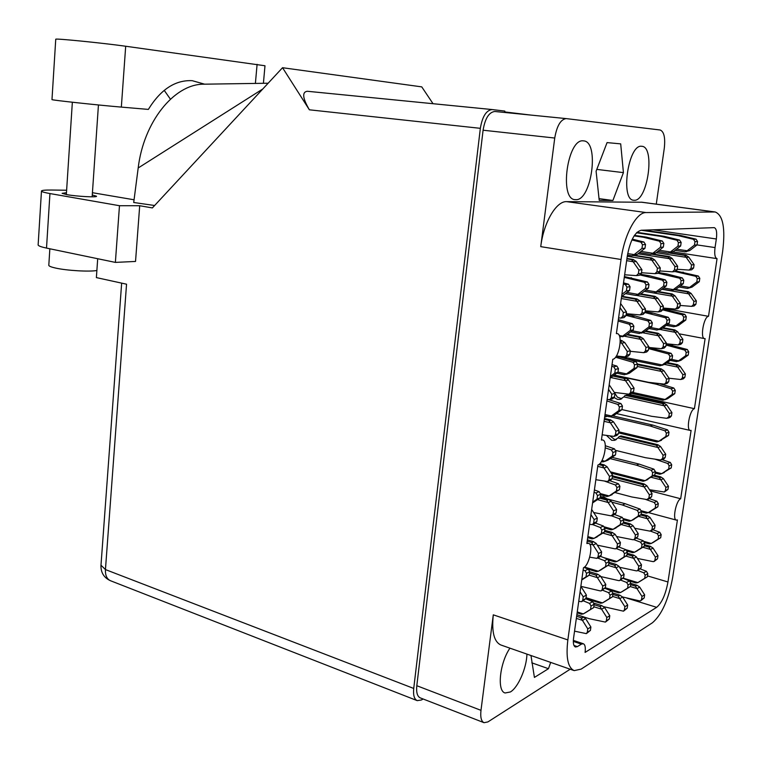 <?xml version="1.0" encoding="UTF-8"?>
<svg xmlns="http://www.w3.org/2000/svg" width="762" height="762" viewBox="0 0 762 762"><rect width="100%" height="100%" fill="white"/><g stroke="black" fill="none" stroke-linecap="round" stroke-linejoin="round"><path stroke-width="1.14" d="M509.94 648.167C499.729 662.864 496.767 691.201 505.139 692.982L510.378 691.972C518.198 687.448 526.609 668.083 526.942 654.11M583.511 140.875L583.435 140.875C567.433 138.036 558.927 199.73 575.186 199.654L575.71 199.682C591.617 201.178 599.723 141.265 583.511 140.875M641.775 146.294L641.718 146.285C628.25 143.789 620.049 200.444 633.803 200.235L634.194 200.254C647.605 201.625 655.472 146.514 641.775 146.294M697.039 244.907L715.042 247.574L716.347 238.982C717.156 232.296 716.451 228.514 714.232 227.638L641.156 230.257C634.736 232.029 630.107 240.735 627.24 256.394L616.382 333.613L617.125 333.594C623.297 333.947 619.115 358.511 612.772 359.312L601.418 440.074L602.59 439.979C608.314 440.522 604.028 463.353 597.903 465.049L586.873 543.516L588.445 543.296C593.722 544.001 589.378 565.328 583.463 567.785L573.567 638.146C572.967 643.214 573.586 646.176 575.434 647.005L577.377 646.614L581.416 644.128L573.319 641.404M715.042 247.574C714.251 254.117 714.918 257.813 717.042 258.651L708.517 316.316C703.745 316.64 699.907 338.509 704.593 338.604L705.117 338.585L694.42 408.67C689.762 409.68 685.895 430.235 690.305 430.463L691.105 430.378L680.666 498.748L650.272 490.871M680.666 498.748C676.123 500.377 672.236 519.76 676.37 520.103L677.428 519.932L667.96 581.968C665.626 594.493 661.854 602.942 656.654 607.333L626.907 598.132M694.42 408.67L628.078 394.144M708.517 316.316L663.073 308.219M570.186 669.217L487.899 721.919L484.041 722.69L420.3 697.897C417.319 696.506 416.157 692.448 416.804 685.714L483.089 130.216C485.07 118.443 488.975 112.204 494.786 111.481L566.204 118.605M416.804 685.714L480.984 710.336L493.29 614.839L567.852 639.928L621.049 259.49L540.744 246.65C543.601 222.552 556.27 200.949 566.623 201.644L642.128 202.244M656.273 204.13L664.293 148.238C665.426 137.655 664.035 131.578 660.14 129.997L566.166 118.596C560.661 119.396 556.86 125.873 554.736 138.036L540.744 246.65M566.623 201.644L646.109 212.569L715.204 211.979C723.033 215.132 725.51 228.305 722.633 251.508L672.713 577.234C668.569 599.513 661.826 614.677 652.482 622.735L581.158 669.103L574.205 670.627C567.909 667.779 565.785 657.549 567.852 639.928M573.348 640.394L583.301 643.738C585.111 644.566 585.702 647.462 585.092 652.424L656.654 607.333M583.301 643.738L581.416 644.128M646.109 212.569C636.584 212.007 624.316 234.534 621.049 259.49M612.905 200.492L623.421 172.631L620.697 143.875L607.066 142.599L596.094 171.231L599.218 200.368L612.905 200.492L599.037 198.634M530.971 655.511L534.419 677.418L548.459 668.703L550.688 662.407M573.872 670.512L500.977 645.033C494.081 641.995 491.519 631.936 493.29 614.839M480.984 710.336C480.241 717.252 481.26 721.376 484.041 722.69M596.789 169.402L623.421 172.631M531.79 662.826L548.459 668.703M675.008 250.346L685.009 251.87L687.124 250.755L676.551 249.155M643.938 230.162L680.761 235.515L696.058 239.182L697.554 241.487L697.039 244.926L689.705 250.565L685.009 251.87M656.177 252.679L686.152 257.308L691.515 264.9L691.001 268.329L689.086 270.072L677.208 269.281M641.204 230.257L678.142 235.629L693.496 239.325L694.992 241.64L694.468 245.088L687.124 250.755M686.152 257.308L684.495 255.356L686.019 255.889L685.952 255.241L688.743 257.089L694.087 264.652L693.572 268.062L691.667 269.805L689.381 270.043M694.468 245.088L697.039 244.926M678.142 235.629L680.761 235.515M691.515 264.9L694.087 264.652M685.99 251.689L686.467 251.755M670.484 252.87L685.952 255.241M669.026 252.984L684.495 255.356M55.74 39.31L55.75 39.205C55.721 38.31 103.07 43.063 125.692 46.244L264.986 65.761L263.414 83.306M96.879 270.5C89.402 271.92 66.675 270.586 55.597 268.062C51.406 267.129 49.139 266.233 48.797 265.395L48.825 265.043M66.465 192.719L62.122 193.338L66.761 194.634C76.819 196.472 97.993 197.568 96.46 196.205L92.278 194.986M115.376 262.395L119.472 205.711L139.703 205.73L135.531 261.442L115.376 262.395L46.511 248.088C41.338 246.993 38.548 245.974 38.129 245.031L38.157 244.64M433.035 103.708L421.757 86.878L282.54 67.713L152.381 207.921L139.703 205.73M66.627 190.233L51.968 190.033C44.748 189.957 41.243 190.338 41.462 191.176C41.891 191.834 44.72 192.624 49.94 193.558L46.511 248.088M119.472 205.711L49.94 193.558M262.823 88.954L138.189 167.983L133.712 202.492L154.629 205.502M134.064 199.777L92.431 192.7M97.698 258.718L96.383 277.597L126.549 284.197L105.442 569.576L413.728 688.448L480.346 128.33L309.372 109.804L282.54 67.713M413.728 688.448C413.08 695.182 414.252 699.249 417.233 700.64L421.348 700.002L423.129 699.002M307.591 91.297L492.328 109.576L504.835 111.09L504.673 112.462M309.372 109.804C302.59 98.174 301.904 92.002 307.305 91.269L492.1 109.547C486.251 110.271 482.327 116.538 480.346 128.33M597.513 122.396L587.226 121.148M504.739 111.928L530.943 115.091M584.816 120.853L587.235 121.101M138.189 167.983C143.589 122.063 173.898 84.496 203.044 84.201L268.129 83.229M51.978 99.555L51.978 99.622C51.864 100.155 98.803 105.223 121.339 107.099L148.361 109.404C160.687 89.43 175.298 79.858 192.195 80.677L204.645 84.182M164.221 90.345L170.421 99.174M583.149 570.005L585.006 570.748L586.53 573.357L586.035 576.844L581.806 579.558M580.082 591.836L583.216 596.827L582.73 600.285L581.635 601.704L578.739 601.342M584.025 567.433L588.207 569.1L589.721 571.7L589.236 575.167L597.418 577.682L602.752 586.083L602.266 589.455L601.199 590.836L600.218 590.893L580.854 586.34L586.416 595.065L585.93 598.513L582.073 601.466M586.035 576.844L589.236 575.167L581.749 579.968M583.216 596.827L586.416 595.065M623.716 519.77L629.155 521.265L631.127 520.751L623.564 518.674M621.211 524.513L630.212 527.009L635.422 535.019L634.937 538.296L633.813 539.696L632.927 539.744L616.534 536.515M611.8 502.139L622.392 504.987L637.232 510.388L638.689 512.807L638.204 516.103L631.127 520.751M630.212 527.009L628.669 524.599L629.498 524.875L630.25 523.846L633.012 525.656L638.204 533.629L637.727 536.896L634.241 539.477M600.294 497.053L625.221 503.73L640.023 509.102L641.471 511.512L640.985 514.788L632.365 520.151M638.204 516.103L640.985 514.788M622.392 504.987L625.221 503.73M635.422 535.019L638.204 533.629M623.402 521.951L630.25 523.846M623.23 523.094L628.669 524.599M607.8 589.474L618.706 592.836L620.63 592.474L605.295 587.759M612.591 596.389L619.735 598.608L624.878 606.676L624.402 609.886L623.44 611.172L603.456 606.638M620.592 580.063L626.65 582.473L628.078 584.902L627.602 588.131L620.63 592.474M619.735 598.608L618.23 596.103L619.82 595.179L622.554 596.97L627.678 604.999L627.202 608.19L623.84 610.924M623.278 578.444L629.441 580.892L630.879 583.311L630.403 586.53L623.126 591.045M627.602 588.131L630.403 586.53M624.878 606.676L627.678 604.999M613.029 593.084L619.82 595.179M612.867 594.446L618.23 596.103M594.074 492.29L595.96 492.976L597.503 495.576L597.008 499.129L592.703 502.053M590.941 514.598L594.122 519.551L593.627 523.084L592.35 524.627L589.578 524.304M591.664 509.454L597.303 518.122L596.808 521.646L595.541 523.18L592.807 524.418M594.408 489.947L599.151 491.661L600.685 494.252L600.189 497.796L592.579 502.939M597.008 499.129L600.189 497.796M594.122 519.551L597.303 518.122M588.645 569.338L596.37 571.662L598.341 571.243L584.492 567.071M597.627 557.984L604.552 560.689L606.038 563.223L605.552 566.623L598.341 571.243M597.418 577.682L595.874 575.091L596.532 575.31L597.598 574.186L600.466 576.053L605.78 584.416L605.295 587.769L601.628 590.598M600.608 556.412L607.571 559.137L609.057 561.661L608.571 565.033L600.427 570.138M605.552 566.623L608.571 565.033M602.752 586.083L605.78 584.416M589.712 571.795L597.598 574.186M589.512 573.167L595.874 575.091M600.608 494.795L607.076 496.519L609.086 495.929L600.694 493.69M597.484 499.624L608.152 502.501L613.562 510.845L613.067 514.283L610.981 515.826L593.722 512.55M604.742 481.184L615.401 484.984L616.915 487.509L616.42 490.966L609.086 495.929M608.152 502.501L606.571 500.024L607.514 500.329L608.286 499.291L611.181 501.186L616.572 509.492L616.077 512.921L614.829 514.417L612.257 515.588M609.743 480.66L618.411 483.746L619.916 486.261L619.42 489.709L608.971 496.014M616.42 490.966L619.42 489.709M613.562 510.845L616.572 509.492M600.275 497.148L608.286 499.291M599.637 498.167L606.571 500.024M608.686 560.06L614.972 561.908L616.925 561.48L603.342 557.479M608.028 565.385L616.02 567.757L621.24 575.91L620.763 579.196L619.716 580.549L618.744 580.615L600.799 576.586M616.258 548.573L623.04 551.174L624.497 553.641L624.011 556.946L616.925 561.48M616.02 567.757L614.486 565.252L615.172 565.48L616.115 564.394L618.896 566.214L624.107 574.329L623.63 577.606L620.135 580.32M619.154 547.116L625.907 549.697L627.355 552.155L626.878 555.441L618.887 560.451M624.011 556.946L626.878 555.441M621.24 575.91L624.107 574.329M608.971 562.28L616.115 564.394M608.781 563.566L614.486 565.252M619.754 433.168L656.834 441.95L658.835 441.274L618.858 431.825L619.754 433.168M609.971 435.95L614.439 439.341L616.391 439.503M606.523 435.445L611.667 440.293L614.401 440.341L617.982 437.95L657.911 447.504L663.083 455.238L662.597 458.495L660.587 460.01L645.5 457.705L615.925 450.456M609.838 416.69L650.157 425.996L664.94 430.806L666.379 433.149L665.893 436.426L658.835 441.274M604.637 417.195L607.219 416.29M657.911 447.504L656.339 445.275L657.406 445.618L657.835 444.713L660.549 446.503L665.702 454.209L665.216 457.448L663.931 458.924L661.73 459.8M604.676 416.862L606.628 416.538M612.658 415.842L652.824 425.082L667.56 429.873L668.998 432.206L668.512 435.464L658.768 441.408M657.835 444.713L620.839 435.902L619.849 436.569M656.339 445.275L619.287 436.435L617.982 437.95M665.893 436.426L668.512 435.464M650.157 425.996L652.824 425.082M663.083 455.238L665.702 454.209M587.702 537.629L592.026 538.877L594.027 538.372L587.845 536.6M589.436 543.897L593.093 544.963L598.522 553.46L598.027 556.908L596.865 558.375L589.721 557.165M592.56 524.551L600.342 527.485L601.856 530.057L601.361 533.533L594.027 538.372M593.093 544.963L591.531 542.382L592.312 542.639L593.293 541.544L596.217 543.449L601.628 551.907L601.132 555.346L599.97 556.803L597.303 558.146M595.684 523.132L603.447 526.047L604.952 528.609L604.457 532.067L595.493 537.658M601.361 533.533L604.457 532.067M598.522 553.46L601.628 551.907M587.388 539.839L593.293 541.544M587.207 541.134L591.531 542.382M601.399 461.543L602.894 461.915L604.942 461.229L601.999 460.486M597.722 466.373L603.99 467.963L609.495 476.402L608.99 479.927L607.628 481.508L595.846 479.708M605.323 447.875L611.362 449.942L612.905 452.495L612.4 456.038L604.942 461.229M603.99 467.963L602.39 465.506L603.466 465.849L604.142 464.849L607.095 466.782L612.581 475.183L612.086 478.688L610.724 480.27L608.076 481.327M605.304 445.722L614.448 448.837L615.982 451.38L615.477 454.914L608.047 460.077L605.076 461.296M612.4 456.038L615.477 454.914M609.495 476.402L612.581 475.183M599.751 463.734L604.142 464.849M598.761 464.582L602.39 465.506M585.911 598.627L600.542 603.237L602.494 602.894L586.045 597.722M593.798 606.714L601.58 609.181L606.828 617.487L606.352 620.782L605.371 622.097L589.131 618.668L576.863 614.696M602.428 590.159L608.6 592.655L610.067 595.16L609.581 598.475L602.494 602.894M601.58 609.181L600.065 606.59L601.742 605.619L604.552 607.457L609.781 615.715L609.305 618.992L605.78 621.849M605.104 588.388L611.553 590.988L613.01 593.484L612.534 596.779L605.123 601.38M609.581 598.475L612.534 596.779M606.828 617.487L609.781 615.715M594.065 603.19L601.742 605.619M594.084 604.695L600.065 606.59M604.971 528.104L611.095 529.828L613.086 529.323L604.542 526.923M602.875 533.105L612.162 535.743L617.477 543.992L616.991 547.345L615.839 548.783L614.934 548.831L597.313 545.173M611.562 515.845L619.296 518.703L620.773 521.198L620.287 524.58L613.086 529.323M612.162 535.743L610.6 533.248L611.419 533.514L612.277 532.447L615.115 534.314L620.411 542.525L619.925 545.868L616.277 548.554M614.601 514.521L622.23 517.341L623.707 519.827L623.221 523.189L614.429 528.666M620.287 524.58L623.221 523.189M617.477 543.992L620.411 542.525M604.714 530.314L612.277 532.447M604.533 531.533L610.6 533.248M641.423 511.835L646.281 513.14L648.233 512.626L641.452 510.797M601.304 496.653L600.742 497.176M606.981 498.843L603.637 496.824L600.313 496.862M638.604 516.36L647.329 518.731L652.434 526.523L651.958 529.714L649.976 531.133L634.717 528.276M645.195 499.262L654.244 502.501L655.672 504.863L655.196 508.073L648.233 512.626M647.329 518.731L645.795 516.398L646.643 516.674L647.3 515.674L649.986 517.446L655.082 525.199L654.606 528.38L651.272 530.866M649.538 498.653L656.892 501.282L658.311 503.625L657.825 506.825L649.367 512.074M655.196 508.073L657.825 506.825M652.434 526.523L655.082 525.199M641.099 513.998L647.3 515.674M640.661 515.007L645.795 516.398M611.248 473.135L643.109 481.289L645.09 480.689L610.4 471.83M612.086 478.65L644.176 486.928L649.367 494.805L648.881 498.072L646.871 499.548L631.755 496.957L615.163 492.585M610.143 458.619L636.394 465.163L651.205 470.268L652.653 472.65L652.167 475.936L645.09 480.689M644.176 486.928L642.614 484.613L643.576 484.918L644.157 483.956L646.89 485.756L652.072 493.595L651.586 496.843L648.1 499.31M611.991 457.333L639.137 464.087L653.901 469.163L655.349 471.535L654.863 474.802L644.976 480.774M652.167 475.936L654.863 474.802M636.394 465.163L639.137 464.087M649.367 494.805L652.072 493.595M612.496 475.821L644.157 483.956M612.353 476.822L642.614 484.613M627.25 551.126L632.603 552.669L634.546 552.231L626.126 549.802M625.878 556.089L633.651 558.346L638.766 566.271L638.289 569.471L637.261 570.805L636.308 570.862L619.592 567.29M633.917 539.658L640.556 542.163L641.985 544.554L641.509 547.773L634.546 552.231M633.651 558.346L632.127 555.927L632.841 556.165L633.67 555.107L636.384 556.889L641.49 564.775L641.013 567.966L637.67 570.567M636.651 538.267L643.28 540.763L644.7 543.144L644.223 546.354L636.384 551.259M641.509 547.773L644.223 546.354M638.766 566.271L641.49 564.775M627.202 553.241L633.67 555.107M627.021 554.45L632.127 555.927M655.11 473.097L659.74 474.25L661.711 473.659L655.272 472.049M651.148 477.298L660.797 479.746L665.883 487.404L665.407 490.585L664.216 491.995L649.51 489.718M654.91 459.143L667.722 463.487L669.141 465.801L668.655 469.001L661.711 473.659M660.797 479.746L659.254 477.498L660.216 477.812L660.711 476.869L663.378 478.631L668.455 486.251L667.969 489.423L664.645 491.804M662.092 459.657L670.284 462.429L671.693 464.734L671.217 467.925L661.597 473.735M668.655 469.001L671.217 467.925M665.883 487.404L668.455 486.251M654.215 475.24L660.711 476.869M653.148 475.955L659.254 477.498M644.709 542.582L649.338 543.887L651.272 543.449L644.223 541.458M642.814 547.259L650.377 549.412L655.396 557.117L654.929 560.251L653.91 561.546L652.977 561.613L637.384 558.432M650.558 531.152L657.187 533.6L658.587 535.934L658.111 539.077L651.272 543.449M650.377 549.412L648.862 547.068L649.605 547.316L650.338 546.297L652.977 548.03L657.987 555.698L657.511 558.813L654.32 561.318M653.253 529.866L659.768 532.276L661.168 534.591L660.692 537.724L652.996 542.534M658.111 539.077L660.692 537.724M655.396 557.117L657.987 555.698M644.481 544.639L650.338 546.297M644.309 545.783L648.862 547.068M629.917 581.149L635.927 582.959L637.851 582.597L623.411 578.244M630.336 586.569L636.956 588.578L641.995 596.417L641.528 599.551L640.575 600.808L639.575 600.885L622.554 596.97M637.823 570.49L643.766 572.805L645.166 575.177L644.7 578.329L637.851 582.597M636.956 588.578L635.46 586.149L636.965 585.273L639.632 587.016L644.652 594.827L644.185 597.941L640.975 600.57M640.471 568.995L646.424 571.309L647.824 573.662L647.357 576.805L640.204 581.235M644.7 578.329L647.357 576.805M641.995 596.417L644.652 594.827M630.86 583.425L636.965 585.273M630.669 584.702L635.46 586.149M577.129 612.838L581.387 614.22L583.34 613.896L577.253 611.934M576.348 618.363L582.425 620.344L587.778 628.898L587.292 632.279L586.302 633.622L574.548 631.155M583.254 600.808L589.55 603.409L591.045 605.99L590.56 609.39L583.34 613.896M582.425 620.344L580.901 617.658L582.701 617.915L582.673 616.629L585.559 618.515L590.893 627.031L590.417 630.393L586.721 633.374M585.854 598.846L592.665 601.647L594.16 604.209L593.674 607.6L586.13 612.286M590.56 609.39L593.674 607.6M587.778 628.898L590.893 627.031M576.853 614.753L582.673 616.629M576.644 616.277L580.901 617.658M678.904 286.998L687.476 288.436L689.562 287.417L680.371 285.883M676.389 271.082L698.335 276.035L699.802 278.311L699.287 281.673L692.087 287.083L687.476 288.436M661.835 289.274L688.6 293.827L693.877 301.342L693.372 304.695L691.601 306.372L680.037 305.429M675.056 271.548L695.82 276.33L697.287 278.616L696.782 281.988L689.562 287.417M688.6 293.827L686.972 291.846L688.4 292.332L688.4 291.646L691.134 293.456L696.382 300.942L695.887 304.286L694.125 305.953L691.944 306.314M696.782 281.988L699.287 281.673M680.733 272.463L683.295 272.196M693.877 301.342L696.382 300.942M675.523 289.465L688.4 291.646M674.846 289.798L686.972 291.846M670.198 360.388L676.551 361.664L678.59 360.817L671.551 359.407M631.536 359.988L633.003 360.702M633.47 360.836L635.07 361.045M664.54 364.436L677.647 367.094L682.847 374.666L682.352 377.952L680.828 379.524L669.046 378.228M634.708 361.207L635.518 360.797M666.026 345.053L684.743 350.091L686.2 352.387L685.695 355.692L678.59 360.817M677.647 367.094L676.046 365.008L677.313 365.427L677.485 364.636L680.199 366.427L685.381 373.971L684.886 377.238L683.371 378.809L681.228 379.419M666.178 344.005L687.276 349.491L688.724 351.777L688.229 355.073L681.133 360.178L678.313 361.255M685.695 355.692L688.229 355.073M669.874 345.796L672.455 345.224M682.847 374.666L685.381 373.971M667.198 362.56L677.485 364.636M666.483 363.074L676.046 365.008M662.064 289.093L671.16 290.636L673.265 289.608L663.559 287.96M659.225 272.691L666.941 273.949L682.285 277.911L683.781 280.245L683.266 283.693L675.932 289.246L671.16 290.636M644.233 291.341L672.294 296.17L677.675 303.905L677.161 307.343L675.37 309.067L663.102 308.038M658.33 273.272L679.637 278.216L681.133 280.568L680.618 284.026L673.265 289.608M672.294 296.17L670.646 294.142L672.113 294.637L672.151 293.932L674.961 295.789L680.323 303.486L679.818 306.905L678.018 308.62L675.713 309.01M680.618 284.026L683.266 283.693M664.245 274.234L666.941 273.949M677.675 303.905L680.323 303.486M658.701 291.627L672.151 293.932M658.016 291.979L670.646 294.142M628.698 359.407L660.102 365.798L662.159 364.941L621.163 356.626L621.63 357.292M637.184 366.436L661.206 371.38L666.512 379.162L666.017 382.534L664.464 384.153L648.481 382.314L614.229 375.066M648.576 348.586L668.426 353.939L669.903 356.302L669.398 359.693L662.159 364.941M661.206 371.38L659.597 369.227L660.883 369.656L661.111 368.837L663.893 370.675L669.188 378.428L668.684 381.791L667.141 383.391L664.874 384.038M648.738 347.482L671.093 353.311L672.57 355.663L672.065 359.035L664.845 364.265L661.921 365.379M669.398 359.693L672.065 359.035M653.263 349.51L655.977 348.901M666.512 379.162L669.188 378.428M637.527 364.017L661.111 368.837M637.432 364.684L659.597 369.227M666.226 325.374L673.903 326.793L675.97 325.86L667.645 324.326M659.959 329.46L675.018 332.28L680.304 339.928L679.799 343.291L678.151 344.938L666.217 343.776M662.816 309.905L682.238 314.811L683.714 317.135L683.209 320.516L675.97 325.86M675.018 332.28L673.398 330.222L674.761 330.67L674.865 329.927L677.628 331.746L682.895 339.366L682.4 342.719L680.752 344.357L678.532 344.853M662.95 309.02L684.828 314.354L686.295 316.668L685.79 320.03L678.58 325.355L675.684 326.46M683.209 320.516L685.79 320.03M667.112 310.667L669.75 310.229M680.304 339.928L682.895 339.366M663.064 327.727L674.865 329.927M662.454 328.174L673.398 330.222M630.65 331.861L639.308 333.508L641.413 332.537L632.098 330.765M624.43 336.213L640.432 339.309L645.957 347.405L645.443 350.958L643.728 352.682L630.279 351.301M626.012 315.344L647.9 320.897L649.434 323.355L648.919 326.917L641.413 332.537M640.432 339.309L638.785 337.118L640.223 337.595L640.432 336.794L643.347 338.719L648.843 346.777L648.329 350.31L646.624 352.034L644.119 352.596M626.154 314.344L635.098 315.992L650.786 320.383L652.32 322.831L651.805 326.384L644.319 331.975L641.261 333.146M648.919 326.917L651.805 326.384M632.165 316.478L635.098 315.992M645.957 347.405L648.843 346.777M627.412 334.289L640.432 336.794M626.735 334.804L638.785 337.118M639.404 252.67L650.672 254.422L652.824 253.251L640.994 251.422M634.46 235.363L646.367 237.125L662.292 241.021L663.854 243.449L663.321 247.088L655.711 253.041L650.672 254.422M627.259 256.289L651.824 260.166L657.425 268.195L656.901 271.824L654.92 273.663L641.499 272.729M634.117 235.877L643.442 237.268L659.425 241.183L660.987 243.621L660.463 247.269L652.824 253.251M651.824 260.166L650.138 258.108L651.767 258.661L651.777 257.975L654.72 259.928L660.292 267.919L659.768 271.529L657.787 273.358L655.225 273.634M660.463 247.269L663.321 247.088M643.442 237.268L646.367 237.125M657.425 268.195L660.292 267.919M651.767 254.213L669.36 257.232L669.331 256.575L672.198 258.47L677.656 266.243L677.132 269.748L675.189 271.539L672.779 271.786M635.07 255.356L651.777 257.975M634.165 255.594L650.138 258.108M604.837 415.738L609.267 416.766L611.343 415.966L605.009 414.509M604.056 421.31L610.381 422.786L615.934 431.187L615.429 434.759L613.934 436.407L602.161 434.807M606.923 400.936L617.83 404.432L619.382 406.975L618.868 410.575L611.343 415.966M610.381 422.786L608.752 420.395L609.981 420.795L610.505 419.852L613.477 421.805L619.011 430.168L618.506 433.721L617.01 435.369L614.372 436.264M608.505 399.564L620.906 403.536L622.459 406.07L621.944 409.642L614.439 415.014L611.391 416.195M618.868 410.575L621.944 409.642M615.934 431.187L619.011 430.168M604.457 418.443L610.505 419.852M604.333 419.367L608.752 420.395M619.754 337.014L622.64 336.166L619.22 335.509M620.192 342.843L621.649 343.129L627.288 351.463L626.774 355.111L625.021 356.892L616.382 355.997M618.153 321.05L629.241 324.202L630.812 326.727L630.288 330.403L622.64 336.166M621.459 341.347L621.725 340.528L624.726 342.509L630.345 350.806L629.831 354.435L628.088 356.206L625.421 356.807M618.344 319.697L632.298 323.66L633.86 326.174L633.346 329.832L625.716 335.575L622.564 336.775M621.649 343.129L620.23 341.052M630.288 330.403L633.346 329.832M627.288 351.463L630.345 350.806M620.211 340.233L621.725 340.528M631.698 393.411L663.016 400.24L665.045 399.469L633.203 392.544M614.744 392.478L614.915 393.278M614.953 393.449L617.353 397.154L621.84 398.736M614.258 397.65L617.477 399.383L619.868 399.44L623.849 396.888L664.102 405.765L669.322 413.471L668.826 416.766L666.798 418.328L651.586 416.29L621.954 409.585M613.972 375.256L656.301 384.219L671.208 388.791L672.656 391.125L672.16 394.44L665.045 399.469M664.102 405.765L662.521 403.593L663.702 403.984L664.007 403.136L666.731 404.936L671.932 412.604L671.446 415.89L670.027 417.424L667.826 418.167M659.416 383.619L673.818 388.029L675.265 390.354L674.77 393.659L667.664 398.669L664.902 399.736M664.007 403.136L626.707 394.954L625.831 395.535M662.521 403.593L625.164 395.392L623.849 396.888M672.16 394.44L674.77 393.659M656.301 384.219L658.739 383.543M669.322 413.471L671.932 412.604M644.281 291.303L653.929 292.96L656.053 291.903L645.785 290.141M641.033 274.377L649.691 275.806L665.34 279.883L666.864 282.283L666.35 285.826L658.873 291.532L653.929 292.96M636.146 295.351L655.072 298.656L660.568 306.6L660.054 310.144L658.225 311.906L645.195 310.791M640.328 275.034L662.54 280.206L664.073 282.626L663.559 286.188L656.053 291.903M655.072 298.656L653.415 296.561L654.92 297.066L655.006 296.342L657.892 298.256L663.369 306.162L662.854 309.686L661.035 311.439L658.578 311.849M663.559 286.188L666.35 285.826M646.843 276.111L649.691 275.806M660.568 306.6L663.369 306.162M640.909 293.894L655.006 296.342M640.232 294.275L653.415 296.561M616.801 373.17L624.421 374.771L626.507 373.885L617.982 372.094M610.857 377.552L625.535 380.686L631.079 388.925L630.565 392.487L628.964 394.183L614.343 392.42M615.544 357.216L632.993 362.293L634.546 364.798L634.032 368.379L626.507 373.885M625.535 380.686L623.907 378.39L625.24 378.828L625.602 377.962L628.536 379.895L634.06 388.106L633.546 391.649L631.946 393.335L629.383 394.059M616.334 356.083L635.975 361.588L637.518 364.084L637.003 367.646L629.507 373.132L626.374 374.323M634.032 368.379L637.003 367.646M617.23 357.559L620.258 356.883M631.079 388.925L634.06 388.106M613.715 375.437L625.602 377.962M612.886 376.057L623.907 378.39M625.459 293.627L635.727 295.427L637.861 294.342L626.993 292.446M624.402 276.577L647.424 281.969L648.986 284.445L648.462 288.093L640.842 293.942L635.727 295.427M621.316 298.533L636.87 301.285L642.49 309.458L641.966 313.096L640.109 314.906L626.25 313.696M624.288 277.387L644.471 282.321L646.033 284.807L645.509 288.465L637.861 294.342M636.87 301.285L635.194 299.123L636.756 299.637L636.88 298.885L639.851 300.857L645.452 308.991L644.938 312.611L643.071 314.42L640.461 314.849M645.509 288.465L648.462 288.093M628.45 278.082L631.46 277.759M642.49 309.458L645.452 308.991M622.049 296.275L636.88 298.885M621.573 296.723L635.194 299.123M611.8 366.246L613.734 366.836L615.315 369.418L614.791 373.104L610.372 376.361M608.552 389.344L611.81 394.24L611.295 397.897L609.657 399.631L607.133 399.383M609.19 384.791L614.972 393.363L614.448 397.012L612.819 398.745L610.095 399.517M612.029 364.617L616.887 366.093L618.468 368.656L617.944 372.323L610.133 378.047M614.791 373.104L617.944 372.323M611.81 394.24L614.972 393.363M657.711 251.479L668.312 253.108L670.446 251.965L659.273 250.26M636.994 232.334L664.035 236.296L679.637 240.078L681.161 242.44L680.647 245.974L673.179 251.774L668.312 253.108M637.994 253.784L669.465 258.699L674.942 266.5L674.418 270.024L672.475 271.824L659.854 270.958M636.527 232.791L661.273 236.43L676.932 240.23L678.456 242.602L677.932 246.145L670.446 251.965M669.465 258.699L667.788 256.699M677.932 246.145L680.647 245.974M661.273 236.43L664.035 236.296M674.942 266.5L677.656 266.243M669.35 252.917L669.855 252.994M653.282 254.079L669.331 256.575M648.929 328.536L657.073 330.06L659.159 329.108L650.367 327.46M642.699 332.746L658.197 335.699L663.597 343.567L663.092 347.015L661.406 348.71L648.748 347.443M644.938 312.553L665.54 317.773L667.045 320.154L666.531 323.631L659.159 329.108M658.197 335.699L656.558 333.575L657.958 334.042L658.12 333.27L660.949 335.137L666.331 342.976L665.826 346.405L664.15 348.091L661.787 348.625M645.081 311.62L652.891 313.03L668.274 317.287L669.769 319.659L669.265 323.126L661.911 328.574L658.939 329.708M666.531 323.631L669.265 323.126M650.11 313.496L652.891 313.03M663.597 343.567L666.331 342.976M645.728 330.918L658.12 333.27M645.09 331.403L656.558 333.575M623.354 284.026L625.326 284.55L626.926 287.112L626.402 290.874L621.906 294.361M620.039 307.629L623.345 312.487L622.821 316.23L620.916 318.087L618.592 317.906M620.62 303.486L626.488 311.991L625.964 315.716L624.059 317.573L621.287 318.03M623.516 282.864L628.459 284.188L630.06 286.731L629.536 290.484L621.592 296.589M626.402 290.874L629.536 290.484M623.345 312.487L626.488 311.991M627.44 255.089L632.003 255.803L634.174 254.603L627.697 253.594M632.289 239.144L643.938 242.021L645.528 244.526L644.995 248.26L637.232 254.384L632.003 255.803M626.64 260.68L633.165 261.728L638.889 269.986L638.365 273.72L636.337 275.615L624.659 274.787M631.898 239.963L640.899 242.183L642.499 244.697L641.956 248.45L634.174 254.603M633.165 261.728L631.469 259.604L633.146 260.166L633.193 259.461L636.222 261.471L641.928 269.7L641.404 273.406L639.385 275.292L636.651 275.577M641.956 248.45L644.995 248.26M638.889 269.986L641.928 269.7M633.165 255.594L633.727 255.68M626.955 258.47L633.193 259.461M626.897 258.87L631.469 259.604M647.49 575.891L667.96 581.968M554.736 138.036L483.089 130.216M573.967 645.462L577.377 646.614M716.347 238.982L653.072 229.829M714.661 211.96L641.194 202.168M686.2 257.375L688.791 257.165M687.191 250.708L689.781 250.517M694.992 241.64L697.554 241.487M693.496 239.325L696.058 239.182M691.001 268.329L693.572 268.062M255.394 83.429L257.099 64.322M417.233 700.64L110.566 580.758C106.899 579.139 105.194 575.405 105.442 569.576L100.984 565.194M121.339 107.099L125.692 46.244M586.53 573.357L589.721 571.7M585.006 570.748L588.207 569.1M582.73 600.285L585.93 598.513M630.26 527.085L633.06 525.723M631.193 520.713L633.994 519.379M638.689 512.807L641.471 511.512M637.232 510.388L640.023 509.102M634.937 538.296L637.727 536.896M619.782 598.684L622.602 597.046M620.697 592.436L623.516 590.826M628.078 584.902L630.879 583.311M626.65 582.473L629.441 580.892M624.402 609.886L627.202 608.19M597.503 495.576L600.685 494.252M595.96 492.976L599.151 491.661M593.627 523.084L596.808 521.646M597.465 577.758L600.513 576.129M598.408 571.205L601.447 569.605M606.038 563.223L609.057 561.661M604.552 560.689L607.571 559.137M602.266 589.455L605.295 587.769M608.2 502.577L611.229 501.263M609.152 495.881L612.181 494.605M616.915 487.509L619.916 486.261M615.401 484.984L618.411 483.746M613.067 514.283L616.077 512.921M616.067 567.833L618.954 566.29M616.991 561.442L619.877 559.927M624.497 553.641L627.355 552.155M623.04 551.174L625.907 549.697M620.763 579.196L623.63 577.606M657.958 447.57L660.597 446.57M658.901 441.236L661.54 440.255M666.379 433.149L668.998 432.206M664.94 430.806L667.56 429.873M662.597 458.495L665.216 457.448M593.141 545.04L596.265 543.525M594.093 538.324L597.208 536.848M601.856 530.057L604.952 528.609M600.342 527.485L603.447 526.047M598.027 556.908L601.132 555.346M604.037 468.039L607.143 466.858M605.009 461.181L608.114 460.029M612.905 452.495L615.982 451.38M611.362 449.942L614.448 448.837M608.99 479.927L612.086 478.688M601.637 609.257L604.599 607.533M602.552 602.856L605.523 601.151M610.067 595.16L613.01 593.484M608.6 592.655L611.553 590.988M606.352 620.782L609.305 618.992M612.21 535.819L615.163 534.391M613.153 529.276L616.106 527.876M620.773 521.198L623.707 519.827M619.296 518.703L622.23 517.341M616.991 547.345L619.925 545.868M647.376 518.798L650.034 517.512M676.37 520.103L648.338 512.569L650.958 511.321M655.672 504.863L658.311 503.625M654.244 502.501L656.892 501.282M651.958 529.714L654.606 528.38M644.223 487.004L646.938 485.823M645.157 480.651L647.871 479.498M652.653 472.65L655.349 471.535M651.205 470.268L653.901 469.163M648.881 498.072L651.586 496.843M633.698 558.422L636.432 556.955M634.613 552.183L637.346 550.755M641.985 544.554L644.7 543.144M640.556 542.163L643.28 540.763M638.289 569.471L641.013 567.966M660.844 479.812L663.426 478.698M661.778 473.612L664.35 472.526M669.141 465.801L671.693 464.734M667.722 463.487L670.284 462.429M665.407 490.585L667.969 489.423M650.424 549.488L653.024 548.097M651.339 543.401L653.929 542.039M658.587 535.934L661.168 534.591M657.187 533.6L659.768 532.276M654.929 560.251L657.511 558.813M637.003 588.645L639.68 587.092M637.908 582.559L640.585 581.015M645.166 575.177L647.824 573.662M643.766 572.805L646.424 571.309M641.528 599.551L644.185 597.941M582.473 620.42L585.616 618.601M583.406 613.848L586.54 612.048M591.045 605.99L594.16 604.209M589.55 603.409L592.665 601.647M587.292 632.279L590.417 630.393M688.658 293.894L691.182 293.522M689.629 287.369L692.153 287.036M697.287 278.616L699.802 278.311M695.82 276.33L698.335 276.035M693.372 304.695L695.887 304.286M677.694 367.16L680.247 366.493M678.647 360.769L681.199 360.131M686.2 352.387L688.724 351.777M684.743 350.091L687.276 349.491M682.352 377.952L684.886 377.238M672.341 296.247L675.008 295.856M673.332 289.55L675.999 289.198M681.133 280.568L683.781 280.245M679.637 278.216L682.285 277.911M677.161 307.343L679.818 306.905M661.254 371.446L663.94 370.751M662.226 364.893L664.912 364.217M669.903 356.302L672.57 355.663M668.426 353.939L671.093 353.311M666.017 382.534L668.684 381.791M675.065 332.346L677.675 331.822M676.037 325.812L678.647 325.307M683.714 317.135L686.295 316.668M682.238 314.811L684.828 314.354M679.799 343.291L682.4 342.719M640.49 339.385L643.395 338.795M641.48 332.489L644.385 331.927M649.434 323.355L652.32 322.831M647.9 320.897L650.786 320.383M645.443 350.958L648.329 350.31M651.881 260.242L654.768 260.004M652.891 253.194L655.777 252.984M660.987 243.621L663.854 243.449M659.425 241.183L662.292 241.021M656.901 271.824L659.768 271.529M610.429 422.862L613.524 421.881M611.41 415.919L614.505 414.966M619.382 406.975L622.459 406.07M617.83 404.432L620.906 403.536M615.429 434.759L618.506 433.721M621.706 343.205L624.783 342.586M622.706 336.118L625.783 335.518M630.812 326.727L633.86 326.174M629.241 324.202L632.298 323.66M626.774 355.111L629.831 354.435M664.159 405.832L666.779 405.003M665.102 399.431L667.731 398.621M672.656 391.125L675.265 390.354M671.208 388.791L673.818 388.029M668.826 416.766L671.446 415.89M655.13 298.733L657.939 298.323M656.12 291.856L658.939 291.475M664.073 282.626L666.864 282.283M662.54 280.206L665.34 279.883M660.054 310.144L662.854 309.686M625.592 380.762L628.593 379.971M626.583 373.837L629.574 373.085M634.546 364.798L637.518 364.084M632.993 362.293L635.975 361.588M630.565 392.487L633.546 391.649M636.927 301.361L639.909 300.923M637.937 294.284L640.918 293.884M646.033 284.807L648.986 284.445M644.471 282.321L647.424 281.969M641.966 313.096L644.938 312.611M615.315 369.418L618.468 368.656M613.734 366.836L616.887 366.093M611.295 397.897L614.448 397.012M669.512 258.775L672.246 258.547M670.512 251.917L673.246 251.717M678.456 242.602L681.161 242.44M676.932 240.23L679.637 240.078M674.418 270.024L677.132 269.748M658.244 335.775L660.997 335.213M659.235 329.06L661.978 328.527M667.045 320.154L669.769 319.659M665.54 317.773L668.274 317.287M663.092 347.015L665.826 346.405M626.926 287.112L630.06 286.731M625.326 284.55L628.459 284.188M622.821 316.23L625.964 315.716M633.222 261.804L636.28 261.547M634.251 254.546L637.308 254.327M642.499 244.697L645.528 244.526M640.899 242.183L643.938 242.021M638.365 273.72L641.404 273.406M672.941 251.908L717.042 258.651M715.204 211.979L641.785 202.206M566.166 118.596L494.786 111.481M704.593 338.604L679.047 333.804M690.305 430.463L616.448 413.575M588.445 543.296L586.969 542.868M617.125 333.594L616.41 333.461M602.59 439.979L601.466 439.712M48.797 265.395L49.854 248.783M72.352 102.232L66.342 194.558M98.441 104.966L92.145 196.825M236.372 105.728L224.476 113.271M110.566 580.758C104.137 577.891 100.936 572.91 100.946 565.804L121.653 283.121M38.129 245.031L41.462 191.176M51.978 99.622L55.75 39.205M614.401 440.341L615.706 439.884M604.647 417.081L606.038 416.662M619.868 399.44L621.135 399.078"/></g></svg>
